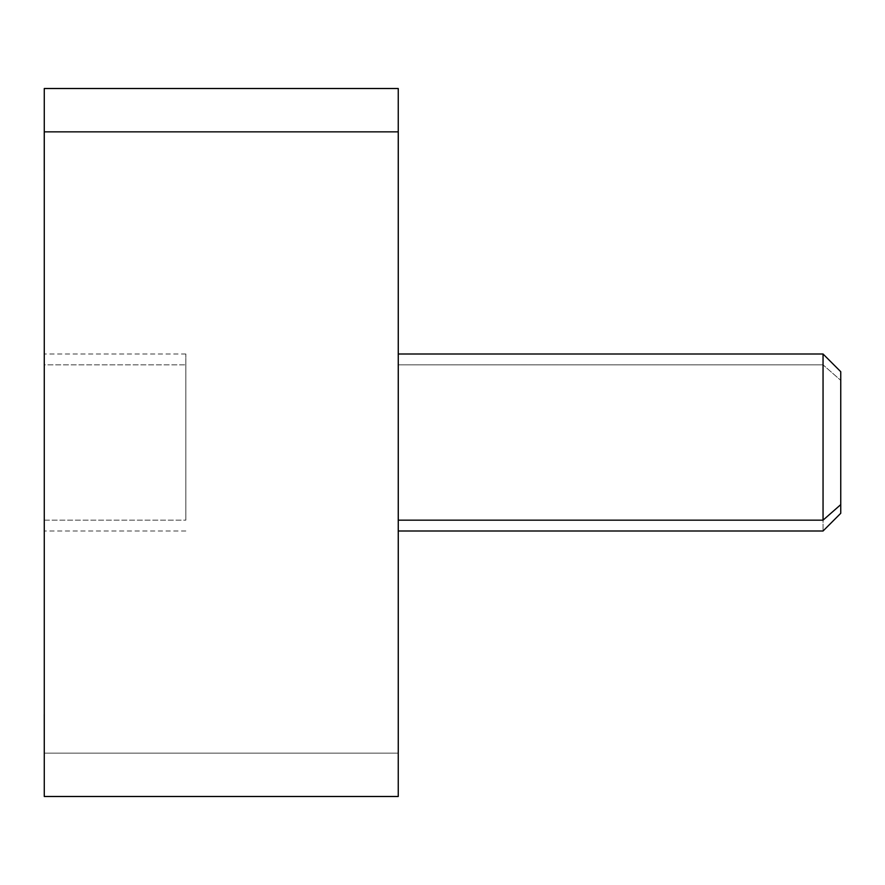 <?xml version="1.0" encoding="UTF-8"?>
<svg xmlns="http://www.w3.org/2000/svg" width="885" height="885" viewBox="0 0 885 885"><rect width="100%" height="100%" fill="white"/><g stroke="black" fill="none" stroke-linecap="round" stroke-linejoin="round"><path stroke-width="0.66" stroke-dasharray="4.42 3.32" d="M44.272 88.511L44.272 753.146L398.25 753.146L398.25 88.511M398.25 796.489L398.25 753.146L44.272 753.146L44.272 796.489M398.25 131.854L398.25 753.146M398.25 132.761L398.25 170.683L398.25 132.761M398.25 442.5L398.25 714.317L398.272 364.841L823.05 364.841L823.05 354L823.05 364.841L398.272 364.841L398.272 354L398.272 442.5M398.25 752.239L398.25 714.317L398.25 752.239M44.272 753.146L44.272 131.854M44.272 714.317L44.272 170.683C44.272 120.493 44.272 120.493 44.272 170.683L44.272 714.317C44.272 764.507 44.272 764.507 44.272 714.317L44.272 752.239M840.75 513.3L840.75 380.373L823.05 364.841L823.05 531L823.05 364.841L840.75 380.373L840.75 371.7M398.272 520.159L398.272 364.841M840.75 380.373L840.75 504.627M185.839 520.159L185.839 354L185.839 364.841L44.25 364.841L44.25 354L44.25 520.159L185.839 520.159L185.839 364.841L185.839 520.159L44.25 520.159L44.25 531L44.25 364.841L185.839 364.841L185.839 520.159M44.25 520.159L44.25 364.841L44.25 520.159M44.25 132.761L44.272 170.683M185.839 354L44.25 354M185.839 531L44.25 531"/><path stroke-width="1.33" d="M44.272 131.854L44.272 88.511L398.25 88.511L398.25 131.854L44.272 131.854L398.25 131.854L398.25 796.489L44.272 796.489L44.272 131.854L44.272 753.146M398.25 753.146L398.25 131.854M398.272 531L823.05 531L840.75 513.3L840.75 504.627L823.05 520.159L840.75 504.627L840.75 371.7L823.05 354L823.05 520.159L398.272 520.159L398.272 132.761L398.272 752.239L398.272 520.159L823.05 520.159L823.05 354L398.272 354M398.272 364.841L398.272 520.159M840.75 504.627L840.75 380.373M44.25 170.683L44.25 132.761M44.272 752.239L44.25 714.317"/></g></svg>
